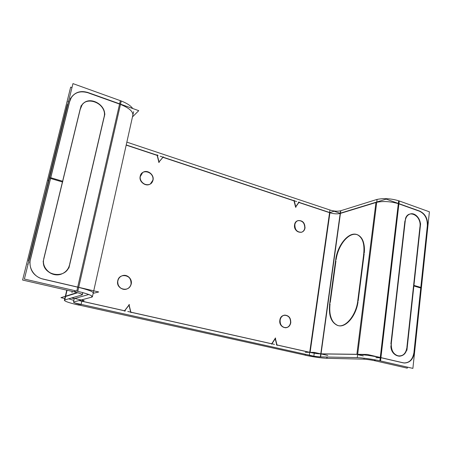 <?xml version="1.0" encoding="UTF-8"?>
<svg xmlns="http://www.w3.org/2000/svg" width="452" height="452" viewBox="0 0 452 452"><rect width="100%" height="100%" fill="white"/><g stroke="black" fill="none" stroke-linecap="round" stroke-linejoin="round"><path stroke-width="0.68" d="M74.586 298.535L88.75 294.495L74.586 298.535L71.789 297.902M78.676 287.404C87.999 289.732 92.863 291.557 93.276 292.885L93.259 292.981C93.152 291.664 88.293 289.811 78.676 287.404M120.469 104.406C128.888 107.864 133.029 111.395 132.894 114.989L132.837 115.254C133.272 111.61 129.153 107.994 120.469 104.406M77.665 292.732L65.591 296.506L77.665 292.732M65.269 296.665L64.348 300.286L64.924 299.919M68.676 298.817L73.857 300.382L68.676 298.817M81.281 301.105L79.043 300.569L81.281 301.105M126.187 145.12L157.166 155.409L158.838 162.121L157.166 155.409L126.187 145.12M295.738 206.688L298.732 202.428L295.738 206.688M329.57 212.672L298.885 202.479L329.57 212.672L334.062 211.248L340.458 213.384M277.025 345.012L309.71 352.34L277.025 345.012M276.748 344.893L275.212 338.768L276.748 344.893M275.144 338.503L271.725 343.763L275.144 338.503M130.888 312.236L271.692 343.814L130.888 312.236M130.69 312.129L128.989 305.213L130.69 312.129M128.956 305.072L124.549 310.75L128.956 305.072M73.58 302.021L73.552 302.139C73.891 302.738 76.388 303.558 81.061 304.603L81.823 301.23L124.509 310.801L81.823 301.23L84.168 300.62L71.919 297.868M158.997 161.935L162.901 157.313L158.997 161.935M293.992 200.852L162.957 157.33L293.992 200.852L295.54 206.971L293.992 200.852M150.437 183.868L152.832 180.218C154.285 174.664 146.979 169.234 142.561 172.647M142.476 172.709L140.21 176.24C138.747 181.766 145.939 187.179 150.352 183.93M301.512 232.255C303.298 231.593 304.388 230.192 304.778 228.045C304.642 222.802 302.326 220.333 297.84 220.649C296.06 221.299 294.97 222.695 294.568 224.836C294.676 230.023 296.947 232.509 301.388 232.288M285.726 327.762C288.325 327.361 289.924 325.683 290.534 322.728C290.653 318.089 288.721 315.558 284.749 315.123M284.624 315.129C282.059 315.53 280.472 317.197 279.856 320.135C279.726 324.773 281.641 327.316 285.607 327.768M126.261 289.201C128.797 288.393 130.396 286.664 131.052 284.02C131.136 277.912 128.221 275.144 122.311 275.709M122.232 275.737C119.865 276.596 118.373 278.279 117.74 280.794C117.593 286.76 120.407 289.568 126.181 289.223M310.095 352.43C314.213 353.3 317.773 353.792 320.773 353.916C317.773 353.792 314.213 353.3 310.095 352.43M398.308 203.66C390.596 201.422 383.403 200.97 376.719 202.298C383.403 200.97 390.596 201.422 398.308 203.66M380.262 357.543C372.036 355.803 364.504 354.758 357.656 354.413C364.504 354.758 372.036 355.803 380.262 357.543M413.942 285.393L420.812 287.427L427.287 226.147L420.812 287.421L413.942 285.393L420.965 287.461M413.614 285.285L419.964 226.661L413.614 285.285M409.975 214.022C407.919 214.615 406.427 216.09 405.5 218.446C408.625 208.948 421.558 215.903 420.027 226.09C420.925 219.587 415.235 212.564 410.145 213.982M404.924 220.875L390.901 343.836L404.924 220.875M390.861 346.407C391.765 352.328 394.528 355.588 399.167 356.187C403.404 355.837 405.964 353.023 406.845 347.746C406.071 359.329 391.443 358.3 390.861 346.407M406.913 347.108L413.546 285.89L406.913 347.108M413.874 285.98L420.75 288.02L413.976 352.136L420.75 288.02L413.874 285.98L420.897 288.065M404.467 363.012L403.461 362.916C409.179 363.148 412.67 359.73 413.919 352.645C412.874 359.08 409.778 362.538 404.636 363.012M402.935 362.809L380.912 357.69L402.935 362.809M419.117 211.09L398.913 203.869L380.923 357.622L398.913 203.869L419.117 211.09M419.473 211.22C424.903 213.858 427.524 218.678 427.332 225.689C427.524 218.678 424.903 213.858 419.473 211.22M321.027 353.916L356.871 354.396L321.027 353.916M340.441 213.389L375.945 202.513L356.882 354.306L375.945 202.513L340.441 213.389M330.248 302.444L335.949 260.945L330.248 302.444M336.135 259.589C337.83 245.153 349.289 231.339 357.464 234.746C362.657 237.125 364.928 243.199 364.272 252.956C365.555 240.752 359.781 232.413 352.385 234.639C345 236.701 337.672 248.159 336.135 259.589M364.165 253.888L358.159 300.959L364.165 253.888M358.029 301.913C356.097 316.134 345.639 328.152 338.062 325.581C331.536 322.813 328.87 315.575 330.05 303.863C328.372 315.677 332.892 326.005 340.283 325.852C347.639 325.886 356.153 314.654 358.029 301.913M329.932 212.79C333.808 213.92 337.226 214.141 340.186 213.463L320.784 353.831L340.186 213.463C337.226 214.141 333.808 213.92 329.932 212.79L310.112 352.345L329.932 212.79M88.4 92.937L119.571 104.073L77.704 287.088L119.571 104.073L88.4 92.937M71.495 97.135C75.524 92.112 80.959 90.643 87.795 92.722C79.467 90.417 73.563 92.784 70.071 99.83L71.422 97.236M50.743 177.726L62.613 181.246L50.743 177.726M69.625 101.259L50.658 177.687L69.625 101.259M42.708 279.037L77.687 287.173L42.708 279.037M42.013 278.861C33.578 275.816 29.583 269.934 30.024 261.216C29.583 269.934 33.578 275.816 42.013 278.861M50.471 178.438L30.34 259.55L50.471 178.438M62.438 181.975L50.562 178.461L62.438 181.975L43.759 258.702L62.432 181.981M62.466 273.607C66.145 271.782 68.484 268.917 69.484 265.008C66.755 280.24 41.155 275.935 43.477 260.295C42.008 269.991 53.686 278.11 62.393 273.635M69.67 264.205L103.915 117.588L69.67 264.205M81.998 105.022L80.705 107.339C85.304 94.242 107.864 103.779 104.067 116.932C107.469 105.333 88.965 95.016 82.072 104.92M80.27 108.712L62.619 181.235L80.27 108.712M48.579 180.049L67.354 104.57L67.981 103.655L67.354 104.57L48.579 180.049M28.041 264.318L28.052 263.866L28.041 264.318M29.001 260.459L28.493 260.804L48.618 180.263L28.493 260.804L29.001 260.459L28.38 260.883M92.157 297.026L73.478 302.049L74.264 298.625L71.472 297.998M76.139 290.952L76.139 290.947C86.439 293.382 91.869 295.297 92.428 296.693L91.581 297.218L91.858 295.97M132.741 108.52C130.758 105.745 126.933 103.237 121.249 100.988L72.964 83.614L24.38 279.048L77.784 291.325L121.255 100.982M77.207 286.975L98.711 291.975L93.18 293.331M77.117 292.58L64.721 296.478L65.28 296.608L64.478 300.049L82.292 294.823L82.795 292.608M64.76 298.518L60.952 297.665L65.156 296.342M79.134 304.173L78.919 305.123C69.857 303.077 64.998 301.467 64.348 300.286M126.227 144.939L158.121 155.533M159.138 162.488L157.217 154.787M75.196 303.043L313.603 356.114M329.949 210.01C334.096 211.293 337.717 211.53 340.814 210.711L320.621 356.877C317.49 356.764 313.716 356.232 309.292 355.278L329.949 210.01L126.848 142.137M299.213 202.004L295.551 207.214M295.902 207.332L294.122 200.315M160.2 156.228L296.625 201.558M163.381 156.833L158.714 162.353M73.077 303.727L309.405 356.091M125.509 310.965L80.524 300.874M124.34 311.196L129.447 304.625M128.995 304.524L131.001 312.688M274.488 344.384L127.763 311.468M271.68 344.204L275.641 338.107M275.268 338.023L277.127 345.424M311.01 352.577L276.325 344.797M327.796 355.441L314.219 352.385L305.281 352.294M327.18 357.012L327.005 358.295C320.858 358.029 313.558 357.001 305.117 355.204L305.236 354.379M326.061 358.278L363.99 359.165L364.109 358.204M362.894 359.137L362.894 359.142C366.634 359.283 370.849 359.865 375.539 360.899L375.539 360.899M375.245 202.473L386.2 199.112L399.63 203.914M356.153 357.6L356.153 357.605C361.408 357.617 373.781 359.323 380.951 361.041L380.951 361.041M377.075 199.422C383.759 198.061 390.946 198.507 398.647 200.756L379.883 360.798L412.891 368.386L429.4 211.807L398.647 200.744M427.931 223.181L413.987 355.312M419.439 211.005C425.259 213.621 427.982 218.644 427.62 226.068M398.828 203.626L420.219 211.27M374.601 359.747L374.488 360.656L407.275 368.165L407.388 367.12M420.614 223.678L406.919 350.289M407.246 347.108C406.557 352.741 403.975 355.769 399.506 356.193C393.675 355.04 390.952 350.707 391.33 343.192M390.946 346.407L405.529 218.435M405.207 221.384C405.608 217.395 407.308 214.915 410.314 213.937C415.608 212.259 421.597 219.904 420.287 226.588M380.804 357.594L403.715 362.922M414.314 352.142C413.388 358.961 410.218 362.589 404.811 363.018L402.885 362.719M357.628 354.639L363.289 355.944M356.142 354.295L367.256 354.441L381.663 357.792M375.917 357.679L380.239 357.764M319.717 353.82L357.244 354.311M319.7 356.86L357.255 357.622L377.081 199.4L340.814 210.717M339.158 213.542L376.33 202.14M298.343 202.129L330.802 212.909M329.887 302.348C328.237 314.75 330.83 322.462 337.667 325.48C345.735 328.299 356.877 314.343 357.922 299.348M335.876 258.606L329.542 304.665M363.555 255.227C364.933 244.244 362.77 237.373 357.074 234.622C348.616 231.068 336.757 246.035 335.593 260.838M357.634 301.806L363.888 252.837M304.947 228.407C305.083 222.949 302.795 220.333 298.088 220.57C296.162 221.294 295.049 222.836 294.76 225.203M294.896 224.316C294.732 229.723 296.975 232.356 301.637 232.221C303.642 231.52 304.789 229.961 305.077 227.531M152.889 180.58C154.861 174.918 147.222 168.912 142.646 172.585L140.29 176.613M140.499 175.647C138.527 181.224 145.928 187.207 150.522 183.817C151.968 182.823 152.821 181.427 153.092 179.613M131.091 284.489C132.798 279.37 127.362 273.833 122.39 275.686C119.831 276.635 118.305 278.5 117.808 281.268M118.034 280.229C116.345 285.206 121.452 290.687 126.34 289.178C129.125 288.303 130.781 286.398 131.306 283.455M290.692 323.18C291.06 318.248 289.122 315.558 284.873 315.106C282.127 315.569 280.517 317.4 280.042 320.598M280.189 319.649C279.794 324.502 281.681 327.208 285.85 327.756C288.692 327.35 290.353 325.513 290.834 322.236M82.162 299.738L82.066 300.151M73.552 302.139L73.947 301.93M132.611 116.266L132.99 116.401L132.464 116.927L138.753 110.667L119.17 103.672M120.373 104.101L87.304 92.281M69.642 101.627L71.563 97.027C75.772 91.75 81.433 90.321 88.547 92.739M62.856 181.303L50.421 177.619M43.115 261.798L81.111 105.678M80.27 109.231L82.151 104.819C89.191 94.445 108.367 105.711 104.05 117.435M104.892 113.944L68.896 268.076M69.789 264.149C68.953 268.454 66.534 271.595 62.534 273.573C52.878 278.601 40.375 268.059 44.104 257.838M71.975 87.603L70.665 87.134L22.6 280.037L75.32 292.116L75.614 290.828M48.155 180.715L48.387 180.184M28.171 263.787L27.555 264.194M29.623 262.832L70.512 98.073M68.715 100.7L67.953 101.824M50.234 178.37L62.675 182.049M43.494 279.116C34.267 277.596 27.832 267.511 30.629 258.832M78.524 287.28L42.115 278.811M73.71 291.749L73.71 291.743C79.049 292.986 81.885 293.969 82.219 294.704L81.744 294.975L81.897 294.308M65.354 296.28L66.777 290.156M67.054 290.224L64.789 299.958M152.832 180.218C154.855 172.252 141.685 168.014 140.21 176.24C138.171 184.331 151.476 188.422 152.832 180.218M304.778 228.045C306.151 220.74 295.501 217.31 294.568 224.836C293.184 232.238 303.936 235.548 304.778 228.045M290.534 322.728C291.998 314.886 280.856 312.095 279.856 320.135C278.375 328.09 289.619 330.734 290.534 322.728M131.052 284.02C133.227 275.404 119.345 271.934 117.74 280.794C115.548 289.546 129.577 292.851 131.052 284.02M71.958 292.659L72.247 291.41L71.958 292.659M76.789 291.099L120.351 100.655M313.931 355.441L314.343 352.526L313.931 355.441M326.734 358.289L326.909 357.007M375.25 359.865L375.137 360.803M399.252 200.965L380.533 360.945M320.366 356.871L340.559 210.796M74.337 291.89L74.636 290.602M93.739 290.817L132.894 114.989M92.428 296.693L133.634 111.667M82.219 294.704L82.699 292.585"/></g></svg>
